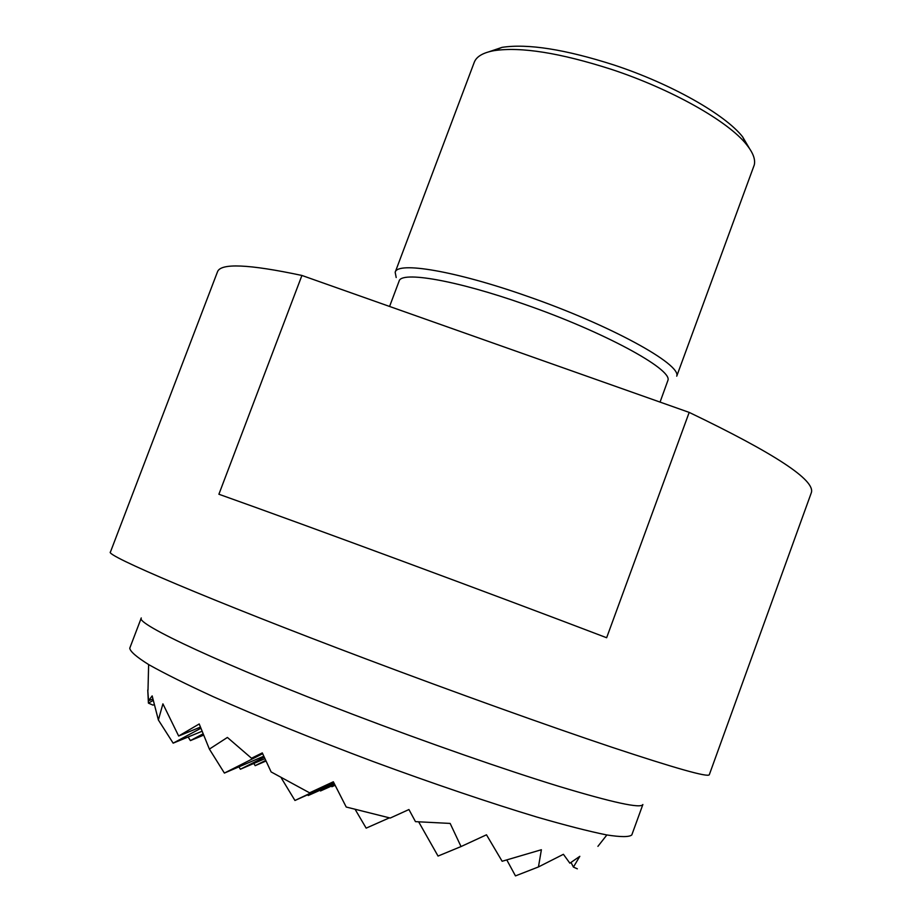 <?xml version="1.0" encoding="UTF-8"?>
<svg xmlns="http://www.w3.org/2000/svg" width="922" height="922" viewBox="0 0 922 922"><rect width="100%" height="100%" fill="white"/><g stroke="black" fill="none" stroke-linecap="round" stroke-linejoin="round"><path stroke-width="1.38" d="M631.812 834.929C629.265 837.153 620.84 837.141 606.526 834.906C588.755 831.298 565.486 825.328 536.708 817.007C490.158 802.958 432.914 783.585 373.341 761.607C313.872 739.306 257.872 716.578 213.455 696.79C186.244 684.285 164.727 673.602 148.915 664.727C136.617 657.063 130.244 651.566 129.76 648.212L141.273 617.971C134.9 623.537 224.034 665.361 353.506 714.608C427.37 742.763 504.841 769.755 558.755 786.305C612.934 802.647 640.974 808.721 642.865 804.514L631.812 834.929M365.769 658.85C209.755 600.061 104.002 554.837 110.444 552.001L217.477 271.863C220.508 262.931 248.652 264.13 301.92 275.459L689.195 412.399C774.895 453.566 815.613 480.339 811.325 492.717L709.306 774.722C708.165 777.557 675.688 768.395 611.862 747.235C548.094 725.891 454.915 692.48 365.769 658.85M689.195 412.399L606.641 637.736C489.167 592.904 308.882 526.22 218.894 494.238L301.92 275.459M389.58 306.45L399.111 281.118C401.093 270.849 456.286 280.23 524.664 304.364C603.322 331.609 672.23 369.134 667.966 380.244L660.048 402.096M396.195 277.534L395.169 272.267C397.301 261.295 455.076 270.814 526.785 296.089C609.557 324.694 681.658 364.374 676.736 376.164L754.265 164.98C755.602 159.425 753.009 152.603 746.497 144.524C728.265 121.324 671.366 89.088 611.263 69.311C559.931 52.854 520.861 46.63 494.065 50.652C483.036 52.669 476.432 56.553 474.265 62.293L395.169 272.267M489.098 51.736L502.052 47.356C527.764 43.461 565.025 49.327 613.845 64.955C670.986 83.752 725.107 114.478 742.602 136.813L749.54 148.603M154.181 704.639L152.983 705.111L148.419 703.129L147.75 690.013L148.557 700.743L152.165 695.891L158.377 719.99L162.917 703.855L178.661 736.021L199.21 723.966L209.386 749.102L227.4 737.439L251.522 758.241L262.297 752.905L271.114 771.921L309.585 792.828L333.338 781.775L346.223 807.027L390.237 818.044L408.942 809.539L415.465 821.64L450.155 823.427L461.035 846.557L486.482 834.802L502.133 861.263L541.387 849.738L538.448 866.945L563.411 854.302L569.877 863.199L579.823 856.319L573.415 867.083L577.345 868.824M148.419 703.129L153.179 700.432M188.134 736.989L190.405 740.597L203.094 733.831M158.377 719.99L173.152 743.155L200.881 728.265M152.856 699.049L148.557 700.743M202.068 731.261L173.152 743.155M203.624 735.134L190.405 740.597M209.386 749.102L224.392 773.074L262.655 753.712M238.913 766.85L240.388 769.225L264.257 757.204M253.815 763.462L255.175 765.675L265.72 760.385M200.431 727.101L178.661 736.021M266.009 761.007L255.175 765.675M264.937 758.691L240.388 769.225M263.796 756.19L224.392 773.074M262.574 753.516L251.522 758.241M281.44 778.237L294.948 800.48L333.557 782.202M307.752 794.741L308.225 795.536L334.11 783.308M320.061 790.223L320.499 790.972L334.605 784.311M331.471 786.04L331.885 786.731L335.066 785.233M333.51 782.11L309.585 792.828M334.363 783.815L308.225 795.536M333.948 782.997L294.948 800.48M571.018 862.462L573.415 867.083M506.95 860.203L515.467 875.9L538.448 866.945M418.726 821.963L438.042 856.065L461.035 846.557M355.419 809.85L366.161 828.14L389.338 817.883M335.101 785.29L331.885 786.731M334.744 784.576L320.499 790.972M502.052 47.356L494.065 50.652M742.602 136.813L746.497 144.524M597.917 846.35L606.86 834.975M148.626 664.555L148.004 690.117"/></g></svg>

